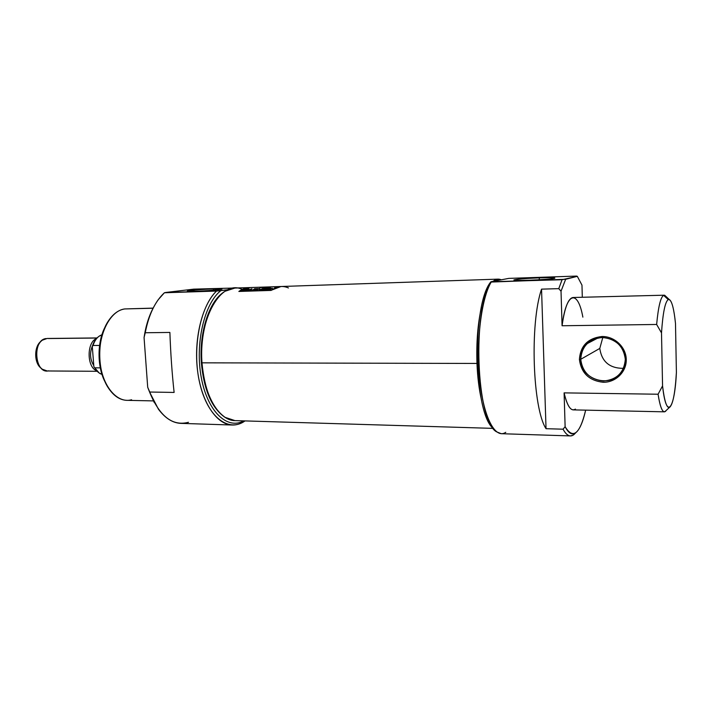 <?xml version="1.0" encoding="UTF-8"?>
<svg xmlns="http://www.w3.org/2000/svg" width="712" height="712" viewBox="0 0 712 712"><rect width="100%" height="100%" fill="white"/><g stroke="black" fill="none" stroke-linecap="round" stroke-linejoin="round"><path stroke-width="1.07" d="M195.346 291.261C205.608 290.941 221.129 289.695 222.002 289.125L213.831 288.903C203.178 289.241 187.114 290.567 187.283 291.11L195.346 291.261C175.962 291.929 195.818 289.464 213.831 288.903C233.251 288.191 214.365 290.665 195.346 291.261M232.183 425.019C236.642 425.144 240.923 423.774 245.026 420.908C228.659 432.834 207.664 417.348 199.805 383.439C191.75 349.681 199.912 306.658 216.528 291.057L220.827 290.647C204.3 303.535 194.848 343.843 201.318 377.752C207.601 411.785 227.359 430.057 243.735 420.872C227.359 430.057 207.601 411.785 201.318 377.752C194.848 343.843 204.3 303.535 220.827 290.647L227.876 289.722L216.528 291.057L165.789 292.463L193.717 289.143L244.75 287.737L193.717 289.143L165.789 292.463L164.401 292.765L158.313 299.601C152.154 308.18 147.793 319.225 145.239 332.753L169.883 332.433C170.649 353.668 172.055 373.675 174.12 392.437L149.565 392.027L158.438 409.213C165.237 418.291 172.731 423.017 180.928 423.373L232.183 425.019C216.617 424.699 201.371 402.084 197.535 370.552C193.62 339.081 202.155 304.763 216.528 291.057L164.401 292.765C155.163 301.327 148.772 314.66 145.239 332.753L169.883 332.433C170.649 353.668 172.055 373.675 174.12 392.437L149.565 392.027L147.704 387.275L144.064 337.55C145.853 325.473 149.182 315.105 154.05 306.436C149.182 315.105 145.853 325.473 144.064 337.55L145.239 332.753L144.064 337.55L147.704 387.275L154.264 402.574L149.565 392.027C159.604 416.387 172.571 426.479 188.475 422.287M153.133 308.118L124.769 308.937C118.664 309.853 113.27 313.761 108.589 320.658C96.77 337.533 96.805 371.495 108.66 388.405C113.92 396.086 119.963 400.064 126.798 400.331L153.338 400.901M105.421 382.584C96.983 367.41 96.93 341.831 105.296 326.621C96.93 341.831 96.983 367.41 105.421 382.584M623.525 368.362C609.65 368.371 601.747 361.723 599.789 348.426L602.806 337.488L599.789 348.426C601.747 361.723 609.65 368.371 623.525 368.362M626.257 359.453C626.64 371.842 615.702 382.513 603.197 382.273C589.144 380.689 581.206 373.079 579.399 359.435C580.431 345.765 587.961 338.12 602.005 336.509C614.572 336.287 626.071 347.073 626.257 359.453C626.64 371.842 615.702 382.513 603.197 382.273C589.144 380.689 581.206 373.079 579.399 359.435C580.431 345.765 587.961 338.12 602.005 336.509C614.572 336.287 626.071 347.073 626.257 359.453L625.323 359.32C625.394 363.485 624.353 367.33 622.199 370.863C611.902 389.286 580.218 380.066 580.734 359.302C580.663 353.25 582.745 348.061 586.991 343.727C599.388 330.19 625.714 340.603 625.323 359.32C624.148 372.554 616.832 379.79 603.393 381.036C590.008 379.532 582.461 372.287 580.734 359.302L599.789 348.426M664.243 295.195L573.08 297.5C568.336 298.123 564.669 307.54 562.071 325.758L561.029 291.217L558.778 288.645L562.071 279.718L577.316 276.336L576.56 276.078L577.316 276.336L581.971 285.12L582.309 297.269L581.971 285.12L577.316 276.336L565.648 279.291L561.029 291.217L565.648 279.291L491.209 282.05C471.958 309.898 476.266 421.273 496.54 431.81L501.248 433.697L570.365 435.922C567.865 435.815 565.426 433.572 563.05 429.194L546.033 428.695L563.05 429.194L565.123 426.693C568.327 432.896 571.602 435.094 574.958 433.279C579.105 430.716 582.612 423.222 585.486 410.815C579.737 434.284 572.946 439.571 565.123 426.693L564.1 392.873C566.672 403.935 569.707 409.605 573.196 409.881L664.367 411.83C661.955 411.572 659.855 405.707 658.075 394.226L564.1 392.873L658.075 394.226L662.561 385.904C664.349 400.74 666.601 407.949 669.324 407.54C672.778 405.199 675.136 393.505 676.4 372.456L675.492 323.408C673.979 308.901 671.888 300.927 669.209 299.476L668.23 299.574C665.097 301.861 662.863 312.969 661.501 332.896L662.561 385.904L661.501 332.896C662.863 312.969 665.097 301.861 668.23 299.574L663.62 295.347L664.697 295.266L666.272 296.735L663.62 295.347C660.602 297.216 658.28 306.925 656.642 324.467L562.071 325.758L561.029 291.217L558.778 288.645L541.547 289.143C529.683 323.346 532.629 408.421 546.033 428.695C532.629 408.421 529.683 323.346 541.547 289.143L546.033 428.695L541.547 289.143L558.778 288.645L562.071 279.718L490.942 281.747L508.822 278.383L576.56 276.078L508.822 278.383L490.942 281.747C471.558 304.166 473.605 414.072 493.469 428.651C473.605 414.072 471.558 304.166 490.942 281.747L491.209 282.05C481.259 298.47 475.839 342.864 479.781 380.368C483.635 417.997 495.472 439.544 505.769 432.309M585.469 410.139L585.486 410.815L585.469 410.139M575.421 409.089C571.131 411.901 567.357 406.49 564.1 392.873L565.123 426.693L563.05 429.194C566.69 435.771 570.365 437.524 574.086 434.462L575.67 432.834L572.911 435.272L570.365 435.922M665.649 410.993L664.367 411.83M582.861 317.143C577.85 289.125 566.289 291.324 562.071 325.758L656.642 324.467C658.28 306.925 660.602 297.216 663.62 295.347M656.642 324.467L661.501 332.896L656.642 324.467M539.491 277.867C524.975 278.454 516.431 279.148 513.868 279.95C514.135 280.421 519.199 280.519 529.069 280.225C542.749 279.691 551.337 279.033 554.835 278.241C555.422 277.662 550.314 277.538 539.491 277.867C551.061 277.529 556.045 277.698 554.452 278.356C550.145 279.113 541.681 279.745 529.069 280.225C503.037 281.115 514.909 278.632 539.491 277.867L539.091 279.78M201.363 362.746C203.712 388.423 210.877 406.098 222.874 415.763C210.877 406.098 203.712 388.423 201.363 362.746C199.129 333.029 208.758 302.698 222.616 292.979C208.758 302.698 199.129 333.029 201.363 362.746L201.977 362.835C204.531 390.007 212.238 408.181 225.108 417.357L234.996 420.614L493.193 428.375M249.52 287.577C245.889 287.692 242.329 288.983 238.849 291.457C242.427 288.921 246.076 287.621 249.805 287.568L234.853 288.075L224.974 291.288C210.236 299.983 199.609 331.623 201.977 362.835C198.283 317.997 221.574 278.997 242.213 289.437M235.129 420.614C219.376 420.917 203.926 395.543 201.977 362.835L476.969 363.44C477.538 377.244 479.069 389.553 481.561 400.367C479.069 389.553 477.538 377.244 476.969 363.44C476.275 342.534 477.752 323.853 481.401 307.37C477.752 323.853 476.275 342.534 476.969 363.44L477.209 363.423M493.14 281.293L498.142 279.131L500.937 279.683C498.338 278.588 495.739 279.131 493.14 281.293M288.458 287.951C282.673 285.387 276.906 286.206 271.165 290.416L238.849 291.457L271.165 290.416C274.512 287.906 277.929 286.598 281.418 286.491L498.142 279.131M500.216 279.834L496.291 280.644L500.216 279.834M251.879 287.586C247.838 287.31 243.869 288.493 239.962 291.155L270.809 290.149L280.991 286.509L270.827 290.425L239.962 291.155L250.223 287.55L263.485 287.105M262.274 289.784L265.434 289.686L261.251 290.024L264.099 288.431L267.863 288.307L264.455 288.565L263.565 289.019L266.11 289.108L263.226 289.205L262.274 289.784L265.104 289.9L261.251 290.024L264.099 288.431L267.863 288.307L264.455 288.565L263.565 289.019L266.448 288.93L262.274 289.784M254.077 289.33L256.462 289.259L252.44 290.309L254.638 288.743L258.029 288.636L254.976 288.876L254.077 289.33L256.462 289.259L252.44 290.309L254.638 288.743L258.029 288.636L254.077 289.33M246.601 289.731L241.938 290.656L244.857 289.072L245.524 289.045L244.314 289.642L248.826 288.938L245.925 290.523L245.248 290.549L246.601 289.731L241.938 290.656L244.857 289.072L245.524 289.045L244.314 289.642L248.826 288.938L245.925 290.523L245.248 290.549L246.601 289.731M269.136 287.23L259.933 287.648L263.663 287.096L280.688 286.518M256.044 287.354L253.659 287.434M264.766 287.105L263.716 287.141L264.766 287.105M275.464 286.749L271.147 286.838M247.171 290.487L252.012 288.832L251.007 290.363L250.295 290.38L250.633 289.864L246.468 290.505L252.012 288.832L251.007 290.363L250.295 290.38L250.633 289.864L247.171 290.487M263.004 288.467L260.156 290.06L259.426 290.087L259.035 288.876L256.115 290.193L259.702 288.574L260.094 289.686L263.004 288.467L260.156 290.06L259.426 290.087L259.035 288.876L256.115 290.193L258.981 288.6L259.702 288.574L260.094 289.686L263.004 288.467M268.798 289.045L266.065 289.864L268.896 288.271L272.465 288.342L270.026 288.992L270.622 289.722L268.798 289.045L266.065 289.864L268.896 288.271L272.429 288.271L270.026 288.992L270.622 289.722L269.83 289.748L269.812 288.832L271.673 288.449L268.335 288.885L271.655 288.405L269.812 288.832L269.866 289.748L268.798 289.045M273.203 286.785L275.678 286.705M250.668 290.371L250.633 289.864L250.668 290.371M251.372 289.74L251.327 288.983L249.102 289.731L250.766 289.677L251.327 288.983L251.372 289.74M249.111 289.918L251.327 288.983L249.111 289.918M250.811 290.363L250.766 289.677L250.811 290.363M259.773 289.695L259.702 288.574L259.31 289.713L259.773 289.695M270.07 289.74L270.026 288.992L270.07 289.74M270.337 289.731L270.302 289.054L270.337 289.731M97.037 337.942L47.143 338.467L42.364 340.176C34.514 345.373 34.541 364.037 42.391 369.252L47.179 370.961L97.108 371.299M98.22 372.251L93.886 366.733L92.293 346.584C93.548 342.258 95.497 339.063 98.14 336.981C95.497 339.063 93.548 342.258 92.293 346.584L93.032 345.48L99.573 345.436L93.032 345.48C94.411 341.226 96.458 338.12 99.164 336.18L101.896 334.836C97.936 336.144 94.972 339.695 93.032 345.48L92.293 346.584L93.886 366.733L98.22 372.251M94.785 367.828L99.199 373.026L101.985 374.378C99.137 373.515 96.743 371.335 94.785 367.828L93.886 366.733L94.785 367.828L100.294 367.855L94.785 367.828M41.207 368.229C33.9 363.369 33.882 346.041 41.18 341.199C33.864 346.05 33.9 363.44 41.243 368.255M96.503 370.667C86.713 367.045 86.65 342.241 96.423 338.583C86.65 342.241 86.713 367.045 96.503 370.667M93.788 365.585C89.899 359.32 89.534 352.556 92.685 345.311C89.534 352.556 89.899 359.32 93.788 365.585M213.271 290.202L213.831 288.903M131.578 399.752C117.177 403.98 101.736 385.779 99.849 360.334C97.749 334.925 110.013 310.628 124.769 308.937L153.08 308.225M579.399 359.435L580.734 359.302C581.713 346.281 588.895 339.01 602.254 337.488C615.836 338.77 623.525 346.05 625.323 359.32M665.889 410.993C662.943 413.939 660.336 408.35 658.075 394.226L662.561 385.904C666.316 421.139 674.727 409.703 676.4 372.456L675.492 323.408C673.739 306.863 671.318 298.915 668.23 299.574M268.095 287.586L270.32 287.506M274.841 287.034L274.262 287.061M251.122 290.149L251.069 289.268L251.122 290.149M270.515 289.722L270.48 289.25L270.515 289.722M96.948 338.031L48.22 338.538M46.022 338.565C31.907 340.016 34.843 374.548 48.71 370.818M574.958 433.279L572.911 435.272M669.209 299.476L664.697 295.266M669.324 407.54L664.821 411.767M586.991 343.727L598.089 337.906M263.663 287.096L256 287.354"/></g></svg>
